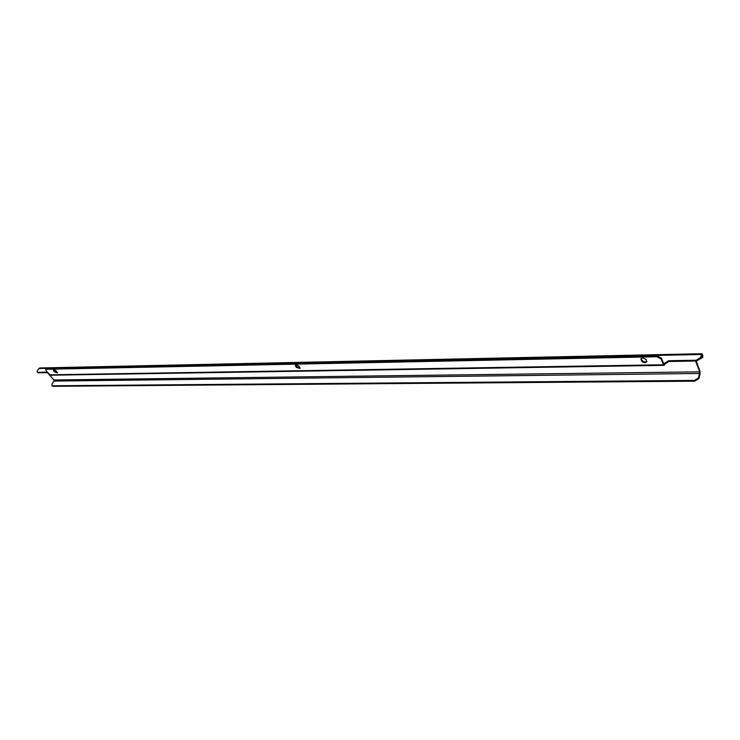 <?xml version="1.0" encoding="UTF-8"?>
<svg xmlns="http://www.w3.org/2000/svg" width="740" height="740" viewBox="0 0 740 740"><rect width="100%" height="100%" fill="white"/><g stroke="black" fill="none" stroke-linecap="round" stroke-linejoin="round"><path stroke-width="1.11" d="M642.81 357.818L646.057 359.492L646.751 361.777C645.169 363.238 643.467 363.016 641.645 361.111L640.951 358.808L642.81 357.818M296.287 364.783L298.969 366.152L300.005 368.409L296.407 367.475L295.362 365.209L296.287 364.783M53.807 369.649L56.092 370.823L57.331 372.886L54.547 371.933L53.613 370.87L53.298 369.861L53.807 369.649M664.317 363.803L663.752 363.904L661.43 358.132L661.181 359.002L663.502 364.764L664.039 365.347L664.622 364.561L664.437 363.368L663.715 363.812M661.181 359.002L656.815 356.754L46.416 369.26L45.751 369.538L46.176 370.879L50.477 375.217L664.039 365.347M47.416 372.664L53.881 379.971L53.946 381.072L52.013 384.023L51.809 385.559L52.448 385.79L694.444 380.425L698.597 377.789L698.884 378.547L700.031 374.218L699.92 370.99L696.146 361M698.597 377.789L699.698 371.85L695.609 361.009M700.697 358.743L702.723 357.328L702.898 355.542L702.723 357.328M701.705 355.172L702.667 356.412M702.205 355.163L700.863 358.299L696.636 360.99L696.349 360.214L700.577 357.522L701.927 353.702L702.898 355.542M37.157 372.091L38.258 372.831L37.157 372.091L37.389 370.564L39.655 367.974L701.927 353.702M47.286 372.137L37.796 372.312M664.437 363.368L668.599 360.722L668.904 361.49L696.636 360.99M696.349 360.214L668.599 360.722M38.258 372.831L47.748 372.655M668.904 361.49L664.742 364.136M646.779 361.314C644.956 362.313 643.337 361.962 641.904 360.25L641.182 358.41M300.07 367.993L296.768 366.763L295.658 364.922M57.369 372.479L54.945 371.323L53.65 369.667M45.751 369.538L46.416 369.26M656.815 356.754L657.065 355.885L46.814 368.659M657.065 355.885L661.43 358.132M52.448 385.79L52.901 386.299L694.74 381.174L694.444 380.425M52.901 386.299L51.809 385.559M698.884 378.547L694.74 381.174M699.698 371.85L53.881 379.971M700.577 357.522L700.863 358.299M701.39 354.479L38.767 368.502M663.502 364.764L49.663 374.819M53.946 381.072L699.753 373.469M53.613 370.87L54.011 370.268M54.547 371.933L54.945 371.323M295.547 366.226L295.907 365.514M296.407 367.475L296.768 366.763M641.007 359.585L641.265 358.724M641.645 361.111L641.904 360.25"/></g></svg>
